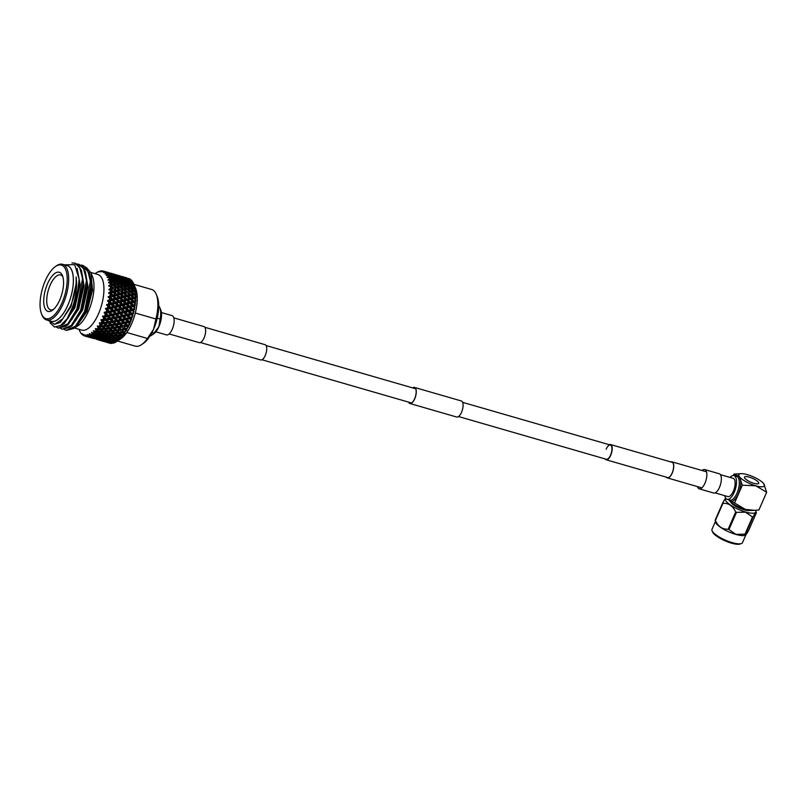 <?xml version="1.0" encoding="UTF-8"?>
<svg xmlns="http://www.w3.org/2000/svg" width="807" height="807" viewBox="0 0 807 807"><rect width="100%" height="100%" fill="white"/><g stroke="black" fill="none" stroke-linecap="round" stroke-linejoin="round"><path stroke-width="1.21" d="M200.418 342.521L260.681 359.942A7.939 3.309 -73.9 0 0 265.251 355.483A7.939 3.309 -73.9 0 0 265.079 344.69L204.827 327.279M155.842 331.818L166.474 334.895A10.027 4.186 -73.9 0 0 172.254 329.266A10.027 4.186 -73.9 0 0 172.042 315.628L161.41 312.561M605.139 458.921A7.939 3.309 -73.9 0 0 606.138 459.768A7.939 3.309 -73.9 0 0 610.717 455.309A7.939 3.309 -73.9 0 0 610.546 444.526A7.939 3.309 -73.9 0 0 609.245 444.707M458.527 416.553L606.289 459.254A7.394 3.087 -73.9 0 0 610.556 455.098A7.394 3.087 -73.9 0 0 610.395 445.04A7.394 3.087 -73.9 0 0 606.138 449.196M697.43 486.591A10.027 4.186 -73.9 0 0 699.185 488.83L713.691 493.027A10.027 4.186 -73.9 0 0 719.471 487.388A10.027 4.186 -73.9 0 0 719.259 473.759L704.753 469.563A10.027 4.186 -73.9 0 0 702.07 470.521M699.185 488.83A10.027 4.186 -73.9 0 0 704.965 483.201A10.027 4.186 -73.9 0 0 704.753 469.563M412.891 387.965A8.151 3.399 106.1 0 1 414.465 387.642A8.151 3.399 106.1 0 1 415.343 388.278A8.151 3.399 106.1 0 1 415.091 397.589A8.151 3.399 106.1 0 1 409.946 403.298A8.151 3.399 106.1 0 1 409.068 402.653A8.151 3.399 106.1 0 1 408.786 402.179M412.7 387.905A8.363 3.49 106.1 0 1 414.526 387.431L461.342 400.958A8.363 3.49 106.1 0 1 462.24 401.624A8.363 3.49 106.1 0 1 461.977 411.167A8.363 3.49 106.1 0 1 456.691 417.027L409.885 403.5A8.363 3.49 106.1 0 1 408.988 402.844A8.363 3.49 106.1 0 1 408.594 402.118M414.526 387.431A8.363 3.49 106.1 0 1 415.434 388.096A8.363 3.49 106.1 0 1 415.171 397.649A8.363 3.49 106.1 0 1 409.885 403.5M671.121 462.028A8.151 3.399 106.1 0 1 671.928 462.038A8.151 3.399 106.1 0 1 672.806 462.683A8.151 3.399 106.1 0 1 672.554 471.984A8.151 3.399 106.1 0 1 667.399 477.694A8.151 3.399 106.1 0 1 666.723 477.27M670.809 461.937A8.363 3.49 106.1 0 1 671.989 461.826A8.363 3.49 106.1 0 1 672.887 462.492A8.363 3.49 106.1 0 1 672.624 472.045A8.363 3.49 106.1 0 1 667.349 477.895A8.363 3.49 106.1 0 1 666.441 477.24A8.363 3.49 106.1 0 1 666.4 477.179M173.798 317.867L203.878 326.563A8.363 3.49 106.1 0 1 204.776 327.218A8.363 3.49 106.1 0 1 204.524 336.771A8.363 3.49 106.1 0 1 199.238 342.632L169.157 333.937M720.409 474.647L733.149 478.329A9.492 3.954 106.1 0 1 733.351 491.241A9.492 3.954 106.1 0 1 727.884 496.567L715.143 492.885M749.289 477.149A7.717 2.108 -156.4 0 1 758.671 483.322A7.717 2.108 -156.4 0 1 753.909 483.312A7.717 2.108 -156.4 0 1 744.518 477.139A7.717 2.108 -156.4 0 1 749.289 477.149M741.33 543.575L740.009 544.029A15.565 4.247 -156.4 0 1 731.465 543.161A15.565 4.247 -156.4 0 1 712.662 532.075L712.097 530.794A16.634 4.539 23.6 0 0 732.201 542.637A16.634 4.539 23.6 0 0 741.33 543.575A16.634 4.539 23.6 0 0 742.47 542.667L745.89 534.829M715.365 521.615L711.986 529.342A16.634 4.539 23.6 0 0 712.097 530.794M745.204 535.233A16.634 4.539 -156.4 0 1 735.802 534.405A16.634 4.539 -156.4 0 1 715.587 522.3L715.153 520.192A19.106 5.215 23.6 0 0 715.416 520.535C718.25 526.618 722.507 529.503 728.176 529.19A19.106 5.215 23.6 0 0 728.953 529.553L735.893 534.335L744.982 534.184A19.106 5.215 23.6 0 0 745.507 534.194L745.204 535.233M756.28 512.959C756.603 511.093 755.513 512.435 753.022 516.984L745.507 534.194C745.184 536.06 746.273 534.718 748.765 530.169L756.28 512.959L755.846 510.851A16.634 4.539 23.6 0 0 755.594 510.276M725.735 498.232A16.634 4.539 23.6 0 0 730.204 504.849A16.634 4.539 23.6 0 0 745.587 512.011A16.634 4.539 23.6 0 0 755.846 510.851M753.022 516.984A19.106 5.215 -156.4 0 1 752.497 516.974L745.567 512.193L736.478 512.344A19.106 5.215 -156.4 0 1 735.691 511.981C732.857 505.898 728.6 503.013 722.931 503.326A19.106 5.215 -156.4 0 1 722.679 502.983C725.16 498.433 726.25 497.092 725.937 498.958M749.955 510.367A10.995 2.996 -156.4 0 1 743.893 509.762A10.995 2.996 -156.4 0 1 730.607 501.914M732.938 503.689A10.995 2.996 23.6 0 0 744.145 509.197A10.995 2.996 23.6 0 0 747.07 509.853M730.012 477.431A12.307 5.135 106.1 0 1 733.936 475.626A12.307 5.135 106.1 0 1 734.199 492.361A12.307 5.135 106.1 0 1 727.107 499.271A12.307 5.135 106.1 0 1 724.747 495.659M753.92 483.332A7.777 2.118 23.6 0 0 758.721 483.343A7.777 2.118 23.6 0 0 749.269 477.129A7.777 2.118 23.6 0 0 744.478 477.119A7.777 2.118 23.6 0 0 753.92 483.332M741.219 473.659L733.977 474.092L739.424 476.715A13.941 3.803 23.6 0 0 755.766 485.794A13.941 3.803 23.6 0 0 763.765 483.746A13.941 3.803 23.6 0 0 763.472 483.383A13.941 3.803 23.6 0 0 747.433 474.677A13.941 3.803 23.6 0 0 741.219 473.659A13.941 3.803 23.6 0 0 739.424 476.715L742.309 485.219L755.766 485.794L766.65 492.25L763.765 483.746M742.309 485.219L734.552 502.973L728.681 499.725M766.65 492.25L758.893 510.004L754.595 510.327L745.436 509.429L734.552 502.973M733.977 474.092L733.341 475.545M754.303 510.337L751.65 510.438A13.941 3.803 -156.4 0 1 745.436 509.429A13.941 3.803 -156.4 0 1 729.397 500.723L729.104 500.35M752.497 516.974L744.982 534.184M728.953 529.553L736.478 512.344M722.679 502.983L715.153 520.192M735.691 511.981L728.176 529.19M715.416 520.535L722.931 503.326M133.791 284.094L135.556 288.311A29.425 12.276 106.1 0 1 135.253 313.177A29.425 12.276 106.1 0 1 126.87 332.363A29.425 12.276 106.1 0 1 121.04 338.547L117.308 341.149L115.522 341.038L113.979 339.939L117.782 340.786L120.293 338.809L117.59 339.384L116.047 338.133L118.881 338.113L119.85 338.93L122.281 336.711L119.658 337.276L118.104 335.883L120.929 335.732L121.907 336.63L124.238 334.209L121.686 334.734L118.871 332.07L118.447 333.372L120.001 334.865L117.176 335.046L115.623 333.594L118.447 333.372M132.106 280.987A33.773 14.092 106.1 0 1 132.116 281.007A33.773 14.092 106.1 0 1 132.106 280.987L132.419 281.603M132.57 281.673A33.773 14.092 106.1 0 1 132.842 282.117L129.14 280.866L132.57 281.673M133.478 283.58L132.842 282.117M133.649 283.771L134.123 284.901L133.649 283.771A33.773 14.092 106.1 0 1 133.871 284.316L130.199 283.015L133.649 283.771L133.276 282.934M134.194 285.244A33.773 14.092 106.1 0 1 134.214 285.305L133.871 284.316M134.507 286.293A33.773 14.092 106.1 0 1 134.668 286.929L133.417 287.1L131.016 285.577L132.973 285.365L134.961 287.302L134.214 285.305M134.9 288.008A33.773 14.092 106.1 0 1 134.91 288.069L134.668 286.929M135.112 289.199A33.773 14.092 106.1 0 1 135.213 289.925L133.912 290.157L131.591 288.533L133.629 288.2L135.556 290.086L134.91 288.069M135.354 291.125A33.773 14.092 106.1 0 1 135.364 291.196L135.213 289.925M135.465 292.447A33.773 14.092 106.1 0 1 135.505 293.244L134.154 293.536L131.914 291.811L134.033 291.388L135.919 293.193L135.364 291.196M135.546 294.555A33.773 14.092 106.1 0 1 135.556 294.636L135.505 293.244M135.556 295.987A33.773 14.092 106.1 0 1 135.546 296.845L134.144 297.178L131.985 295.382L134.184 294.868L136.03 296.593L135.556 294.636M135.485 298.247A33.773 14.092 106.1 0 1 135.485 298.328L135.546 296.845M135.394 299.76A33.773 14.092 106.1 0 1 135.314 300.658L133.861 301.031L131.793 299.175L134.073 298.6L135.889 300.214L135.485 298.328M135.173 302.131A33.773 14.092 106.1 0 1 135.162 302.211L135.768 301.576L135.314 300.658M134.971 303.704A33.773 14.092 106.1 0 1 134.84 304.632L133.337 305.036L131.339 303.129L133.7 302.514L135.495 304.007L135.162 302.211M134.598 306.146A33.773 14.092 106.1 0 1 134.577 306.226L135.294 305.409L134.84 304.632M134.295 307.76A33.773 14.092 106.1 0 1 134.113 308.708L132.56 309.111L130.643 307.195L133.074 306.549L134.86 307.911L134.577 306.226M133.78 310.241A33.773 14.092 106.1 0 1 133.76 310.322L134.577 309.343L134.113 308.708M133.387 311.855A33.773 14.092 106.1 0 1 133.145 312.803L131.551 313.217L129.705 311.3L132.207 310.645L134.002 311.865L133.76 310.322M132.721 314.337A33.773 14.092 106.1 0 1 132.701 314.417L133.629 313.298L133.145 312.803M132.247 315.94A33.773 14.092 106.1 0 1 131.955 316.879L130.32 317.272L128.535 315.386L131.117 314.74L132.913 315.799L132.701 314.417M131.46 318.382A33.773 14.092 106.1 0 1 131.43 318.462L132.469 317.222L131.955 316.879M130.905 319.945A33.773 14.092 106.1 0 1 130.573 320.853L128.898 321.226L127.173 319.37L129.806 318.765L130.905 319.945L131.632 319.673L131.43 318.462M129.998 322.306A33.773 14.092 106.1 0 1 129.967 322.386L131.117 321.045L130.573 320.853M129.372 323.809A33.773 14.092 106.1 0 1 128.999 324.676L127.294 324.999L125.62 323.214L128.313 322.659L129.372 323.809L130.169 323.405L129.967 322.386M128.374 326.048A33.773 14.092 106.1 0 1 128.333 326.119L129.594 324.717L128.999 324.676M127.688 327.46A33.773 14.092 106.1 0 1 127.274 328.267L125.539 328.55L123.915 326.835L126.649 326.361L127.688 327.46L128.545 326.936L128.333 326.119M127.466 328.237L126.588 329.549A33.773 14.092 106.1 0 1 126.548 329.619L126.588 329.549M125.852 330.85A33.773 14.092 106.1 0 1 125.418 331.586L123.663 331.808L122.069 330.194L124.843 329.801L125.852 330.85L126.79 330.224L126.548 329.619M124.692 332.746A33.773 14.092 106.1 0 1 124.651 332.817L125.418 331.586M121.686 334.734L120.122 333.22L122.926 332.948L123.915 333.927L124.651 332.817M123.915 333.927A33.773 14.092 106.1 0 1 123.461 334.582M121.907 336.63A33.773 14.092 106.1 0 1 121.433 337.205M116.541 341.684A33.773 14.092 106.1 0 1 116.501 341.704L118.296 340.463M115.734 342.168A33.773 14.092 106.1 0 1 115.27 342.42L111.941 341.27L115.734 342.168L117.045 341.27M114.523 342.763A33.773 14.092 106.1 0 1 114.483 342.783L115.129 342.4M113.747 343.056A33.773 14.092 106.1 0 1 113.293 343.187L109.954 342.097L113.747 343.056L115.119 342.158M111.84 343.429A33.773 14.092 106.1 0 1 111.406 343.449L108.057 342.41L112.365 343.106M110.045 343.298A33.773 14.092 106.1 0 1 109.722 343.217L106.272 342.218L110.246 343.177M90.757 272.443L97.869 274.491A28.951 12.075 106.1 0 1 100.976 276.781A28.951 12.075 106.1 0 1 98.484 313.862A28.951 12.075 106.1 0 1 81.789 330.124L74.577 328.035M103.831 271.192L108.199 272.463L103.81 271.202L105.546 271.747L104.456 271.485L103.589 272.655L105.384 272.06L107.099 272.705L105.979 272.554L104.981 273.855L106.786 273.412A33.773 14.092 106.1 0 1 107.049 273.755A33.773 14.092 106.1 0 1 107.301 274.098L106.03 275.258L107.997 275.248A33.773 14.092 106.1 0 1 108.42 276.115L107.059 277.295L108.985 277.527A33.773 14.092 106.1 0 1 109.318 278.566L107.967 280.12L109.732 280.211A33.773 14.092 106.1 0 1 109.964 281.401L108.441 282.561L110.236 283.267A33.773 14.092 106.1 0 1 110.367 284.599L108.774 285.708L110.478 286.636A33.773 14.092 106.1 0 1 110.509 288.089L108.844 289.632L110.468 290.278A33.773 14.092 106.1 0 1 110.388 291.821L108.683 292.77L110.196 294.131A33.773 14.092 106.1 0 1 110.014 295.735L108.188 297.137L109.671 298.126A33.773 14.092 106.1 0 1 109.389 299.77L107.502 301.051L108.905 302.211A33.773 14.092 106.1 0 1 108.521 303.876L106.574 305.016L107.896 306.317A33.773 14.092 106.1 0 1 107.422 307.961L105.616 308.385L106.665 310.372A33.773 14.092 106.1 0 1 106.11 311.986L104.315 312.238L105.243 314.327A33.773 14.092 106.1 0 1 104.617 315.88L102.6 316.465L103.639 318.109A33.773 14.092 106.1 0 1 102.953 319.572L100.946 319.945L101.894 321.66A33.773 14.092 106.1 0 1 101.147 323.012L99.422 322.719L100.018 324.918A33.773 14.092 106.1 0 1 99.231 326.149L97.284 326.058L98.04 327.854A33.773 14.092 106.1 0 1 97.223 328.923L95.327 328.6L96.013 330.396A33.773 14.092 106.1 0 1 95.176 331.304L93.34 330.739L93.945 332.514A33.773 14.092 106.1 0 1 93.108 333.241L91.635 332.232L91.887 334.179A33.773 14.092 106.1 0 1 91.06 334.713L89.385 333.695L89.859 335.359A33.773 14.092 106.1 0 1 89.052 335.692L87.741 334.38L87.892 336.035A33.773 14.092 106.1 0 1 87.126 336.166L85.905 334.723L86.026 336.196A33.773 14.092 106.1 0 1 85.31 336.115L83.948 334.502L84.291 335.853A33.773 14.092 106.1 0 1 83.625 335.561L82.596 333.916L82.697 334.986A33.773 14.092 106.1 0 1 82.112 334.502L81.295 333.634A33.773 14.092 106.1 0 1 81.033 333.301A33.773 14.092 106.1 0 1 80.781 332.948L80.206 331.798M61.968 302.968A27.882 11.631 -73.9 0 0 66.749 273.432A27.882 11.631 -73.9 0 0 55.39 266.572A27.882 11.631 -73.9 0 0 45.303 280.725A27.882 11.631 -73.9 0 0 41.631 314.165A27.882 11.631 -73.9 0 0 61.968 302.968M55.39 266.572L56.389 265.866A28.951 12.075 106.1 0 1 62.613 264.303A28.951 12.075 106.1 0 1 63.228 303.674A28.951 12.075 106.1 0 1 46.534 319.935A28.951 12.075 106.1 0 1 42.105 315.295L41.631 314.165M59.728 299.982A20.377 8.494 106.1 0 1 52.364 310.322A20.377 8.494 106.1 0 1 44.052 305.308A20.377 8.494 106.1 0 1 47.552 283.721A20.377 8.494 106.1 0 1 62.411 275.54A20.377 8.494 106.1 0 1 59.728 299.982M62.865 276.841A18.157 7.576 -73.9 0 0 60.717 274.995A18.157 7.576 -73.9 0 0 50.145 285.164A18.157 7.576 -73.9 0 0 50.639 309.878A18.157 7.576 -73.9 0 0 53.433 309.464M46.534 319.935L51.214 321.287A28.951 12.075 -73.9 0 0 67.909 305.026A28.951 12.075 -73.9 0 0 67.294 265.664L62.613 264.303M83 265.463L87.025 268.227L90.858 282.44L90.808 286.475L85.108 311.421L79.762 321.61L73.538 328.53L66.345 330.396M80.972 265.13L82.758 265.382L87.63 269.75L90.344 281.29L84.634 311.28L75.495 326.23L66.103 330.335L64.479 329.549M79.096 264.333L83.121 267.097L86.954 281.32L86.914 285.345L81.204 310.292L75.858 320.49L69.634 327.4L62.442 329.266M77.079 264L78.854 264.262L84.039 269.205L86.46 280.654L80.73 310.15L71.258 325.453L62.2 329.206L60.575 328.419M75.172 263.203L79.217 265.977L83.05 280.19L83.01 284.215L77.301 309.162L71.954 319.36L65.73 326.28L58.538 328.136M71.934 262.971L74.96 263.132L80.296 268.418L82.536 278.829L76.826 309.031L67.849 323.819L58.306 328.076L56.672 327.289M48.4 320.47L54.594 324.353L62.825 318.755L70.34 306.388C74.658 296.129 76.574 286.314 76.1 276.932C77.381 286.424 76.14 296.623 72.358 307.517L67.062 318.866A33.511 13.981 106.1 0 0 73.195 307.971A33.511 13.981 106.1 0 0 76.947 297.258L73.407 308.032L68.06 318.23L61.836 325.15L54.644 327.017M67.062 318.866L60.222 325.786L54.402 326.946L50.044 322.739M50.448 321.065A29.012 12.105 -73.9 0 0 67.929 305.046A29.012 12.105 -73.9 0 0 66.517 265.432M76.947 297.258L79.157 279.222L74.708 264.666L64.419 264.827M86.5 267.611L90.909 272.786L92.341 276.206A29.012 12.105 106.1 0 1 88.528 310.998A29.012 12.105 106.1 0 1 78.027 325.735L73.598 328.489M90.909 272.786L92.533 290.207L87.025 311.381L75.919 327.208M106.786 273.412L108.471 274.158L107.301 274.098M111.073 274.915L115.451 276.176L110.609 275.147M118.054 276.932L122.432 278.193L117.59 277.164M125.045 278.95L129.423 280.211L124.581 279.182M150.031 335.984A16.079 6.708 -73.9 0 0 151.867 335.107A16.079 6.708 -73.9 0 0 153.955 333.16L158.918 326.633L160.129 319.017L157.214 318.17M160.129 319.017A16.079 6.708 -73.9 0 0 159.806 307.649A16.079 6.708 -73.9 0 0 158.717 305.934M155.933 318.997A29.486 12.297 -73.9 0 0 156.215 294.222L157.163 296.482A27.347 11.409 106.1 0 1 153.562 329.276L155.933 318.997L135.314 313.035A29.486 12.297 -73.9 0 0 135.132 287.292M156.215 294.222A29.486 12.297 -73.9 0 0 151.696 289.491L133.891 284.346M120.142 339.172A29.486 12.297 -73.9 0 0 126.81 332.504L126.87 332.363M159.806 307.649L160.754 309.908A13.941 5.81 106.1 0 1 158.918 326.633A13.941 5.81 106.1 0 1 153.875 333.705L151.867 335.107M84.291 335.853L85.371 336.126M89.698 337.427L85.32 336.166L89.819 337.376M94.056 338.597L89.688 337.336L94.338 338.476M98.464 339.646L94.086 338.375L98.888 339.465M102.892 340.554L98.515 339.293L103.437 340.322M107.341 341.341L102.973 340.08L108.007 341.048M111.82 341.997L107.442 340.736L111.82 341.997L113.505 341.29L112.758 342.521M111.941 341.27L111.588 340.736M109.328 340.514L104.96 339.253L107.775 339.515L109.328 340.514L110.973 339.818L110.256 341.079M104.839 339.979L100.461 338.718L104.839 339.979L106.514 339.273L105.767 340.504M102.075 338.597L101.299 339.797M97.657 337.81L96.85 338.96M85.32 336.166L87.358 336.458M86.026 336.196L87.075 336.58M91.473 337.619L87.106 336.358L91.907 337.437M95.902 338.537L91.534 337.276L96.457 338.294M100.361 339.323L95.983 338.062L101.026 339.031M113.837 340.917L111.013 340.675L109.459 339.656L112.284 339.848L113.837 340.917L115.451 340.251L114.765 341.532M113.979 339.939L112.94 338.537L112.284 339.848M109.459 339.656L108.461 338.234L107.775 339.515M104.96 339.253L104.607 338.718M102.348 338.496L97.97 337.225L100.794 337.497L102.348 338.496L103.992 337.8L103.276 339.061M97.849 337.962L93.481 336.701L97.849 337.962L99.533 337.255L98.787 338.486M95.095 336.58L94.318 337.78M90.677 335.793L89.87 336.943M87.892 336.035L88.921 336.519L87.126 336.166M93.38 337.306L89.002 336.045L94.046 337.013M106.857 338.9L104.032 338.658L102.479 337.639L105.314 337.83L106.857 338.9L108.461 338.234M111.366 339.182L108.541 339.021L106.998 337.921L109.833 338.042L111.366 339.182L112.94 338.537M115.895 339.354L113.061 339.263L111.517 338.083L114.352 338.133L115.895 339.354L117.439 338.738L116.813 340.06M116.047 338.133L114.937 336.801L114.352 338.133M111.517 338.083L110.448 336.721L109.833 338.042M106.998 337.921L105.959 336.529L105.314 337.83M102.479 337.639L101.48 336.216L100.794 337.497M97.97 337.225L97.617 336.69M95.357 336.479L90.989 335.208L93.814 335.48L95.357 336.479L97.011 335.783L96.285 337.044M89.859 335.359L90.868 335.944L92.553 335.238L91.806 336.469M89.002 336.045L88.104 334.562M88.921 336.519L89.476 336.277M90.868 335.944L89.052 335.692M99.866 336.882L97.042 336.64L95.498 335.621L98.323 335.813L99.866 336.882L101.48 336.216M104.385 337.165L101.551 337.003L100.007 335.904L102.842 336.025L104.385 337.165L105.959 336.529M108.915 337.336L106.08 337.245L104.537 336.065L107.371 336.115L108.915 337.336L110.448 336.721M113.434 337.387L110.599 337.366L109.066 336.115L111.891 336.095L113.434 337.387L114.937 336.801M117.963 337.326L115.129 337.376L113.585 336.055L116.42 335.964L117.963 337.326L119.426 336.781L118.881 338.113M118.104 335.883L116.924 334.633L116.42 335.964M113.585 336.055L112.435 334.764L111.891 336.095M109.066 336.115L107.956 334.784L107.371 336.115M104.537 336.065L103.467 334.703L102.842 336.025M100.007 335.904L98.979 334.502L98.323 335.813M95.498 335.621L94.5 334.199L93.814 335.48M90.989 335.208L90.021 333.765M91.887 334.179L92.886 334.865L91.06 334.713M97.405 335.147L94.57 334.986L93.027 333.886L95.862 334.007L97.405 335.147L98.979 334.502M101.924 335.319L99.09 335.228L97.556 334.048L100.391 334.098L101.924 335.319L103.467 334.703M106.453 335.369L103.619 335.349L102.075 334.098L104.91 334.078L106.453 335.369L107.956 334.784M110.983 335.298L108.148 335.359L106.605 334.037L109.439 333.947L110.983 335.298L112.435 334.764M115.492 335.137L112.667 335.248L111.124 333.866L113.948 333.705L115.492 335.137L116.924 334.633M120.122 333.22L117.61 330.739L120.404 330.406L121.988 332.01L119.184 332.302M120.001 334.865L121.393 334.411L120.929 335.732M115.623 333.594L114.412 332.393L113.948 333.705M111.124 333.866L109.944 332.615L109.439 333.947M106.605 334.037L105.455 332.746L104.91 334.078M102.075 334.098L100.966 332.766L100.391 334.098M97.556 334.048L96.487 332.686L95.862 334.007M93.027 333.886L91.988 332.484L91.736 332.998M92.886 334.865L94.5 334.199M93.945 332.514L94.944 333.301L93.108 333.241M99.473 333.352L96.638 333.331L95.095 332.08L97.929 332.06L99.473 333.352L100.966 332.766M103.992 333.281L101.157 333.331L99.624 332.02L102.449 331.929L103.992 333.281L105.455 332.746M108.511 333.12L105.677 333.23L104.133 331.848L106.958 331.687L108.511 333.12L109.944 332.615M113.02 332.837L110.196 333.029L108.642 331.576L111.467 331.354L113.02 332.837L114.412 332.393M114.695 332.716L113.141 331.203L115.946 330.931L117.509 332.474L114.695 332.716L111.891 330.053L111.467 331.354M122.069 330.194L123.663 331.808M119.507 327.541L122.271 327.107L123.885 328.802L121.111 329.206L118.155 326.553L120.737 329.145L120.404 330.406M121.988 332.01L123.31 331.657L124.934 333.21M117.61 330.739L116.319 329.639L118.871 332.07L117.509 332.474M115.088 328.177L117.862 327.783L119.456 329.438L116.672 329.791L113.767 327.128L116.319 329.639L115.946 330.931M113.141 331.203L110.63 328.721L113.424 328.388L115.008 329.992L112.203 330.285M108.642 331.576L107.422 330.366L106.958 331.687M104.133 331.848L102.953 330.598L102.449 331.929M99.624 332.02L98.474 330.729L97.929 332.06M95.095 332.08L93.985 330.749L93.753 331.263M94.944 333.301L96.487 332.686M96.013 330.396L97.011 331.263L95.176 331.304M101.531 331.092L98.696 331.213L97.153 329.831L99.977 329.67L101.531 331.092L102.953 330.598M106.03 330.82L103.215 331.001L101.662 329.559L104.476 329.337L106.03 330.82L107.422 330.366M107.714 330.699L106.151 329.185L108.955 328.903L110.529 330.456L107.714 330.699L104.9 328.025L104.476 329.337M123.915 326.835L125.539 328.55M121.292 324.041L124.006 323.526L125.67 325.312L122.936 325.796L119.87 323.183L122.523 325.907L122.271 327.107M123.885 328.802L125.146 328.57L126.79 330.224M119.456 329.438L121.111 329.206M116.934 324.817L119.668 324.343L121.302 326.078L118.548 326.532L115.542 323.889L118.155 326.553L117.862 327.783M115.008 329.992L116.672 329.791M112.526 325.524L115.29 325.09L116.904 326.785L114.13 327.188L111.164 324.535L113.767 327.128L113.424 328.388M110.63 328.721L109.338 327.622L111.891 330.053L110.529 330.456M108.098 326.149L110.872 325.766L112.476 327.42L109.681 327.773L106.776 325.11L109.338 327.622L108.955 328.903M106.151 329.185L103.649 326.704L106.443 326.371L108.017 327.965L105.223 328.267M101.662 329.559L100.441 328.348L99.977 329.67M97.153 329.831L95.972 328.58L95.771 329.095M97.011 331.263L98.474 330.729M98.04 327.854L99.049 328.802L97.223 328.923M100.734 328.681L99.17 327.168L101.975 326.885L103.548 328.439L100.734 328.681L97.909 326.008L97.748 326.522M125.62 323.214L124.167 322.407L127.294 324.999M122.926 320.308L125.589 319.723L127.304 321.569L124.621 322.124L121.443 319.572L124.167 322.407L124.006 323.526M125.67 325.312L126.86 325.201L128.545 326.936M128.283 326.058L126.86 325.201L122.936 325.796M118.639 321.196L121.322 320.641L123.007 322.457L120.304 322.982L117.186 320.389L119.87 323.183L119.668 324.343M116.904 326.785L118.548 326.532M114.312 322.023L117.025 321.509L118.679 323.294L115.956 323.778L112.879 321.156L115.542 323.889L115.29 325.09M112.476 327.42L114.13 327.188M109.944 322.8L112.677 322.326L114.322 324.061L111.568 324.515L108.552 321.872L111.164 324.535L110.872 325.766M108.017 327.965L109.681 327.773M105.546 323.506L108.299 323.072L109.913 324.767L107.149 325.171L104.184 322.518L106.776 325.11L106.443 326.371M103.649 326.704L102.358 325.604L104.9 328.025L103.548 328.439M101.117 324.132L103.891 323.748L105.495 325.403L102.711 325.756L99.786 323.082L102.358 325.604L101.975 326.885M99.17 327.168L98.04 326.109M99.049 328.802L100.441 328.348M100.018 324.918L101.036 325.947L99.231 326.149M127.173 319.37L125.66 318.715L128.434 321.59L128.898 321.226M124.389 316.384L126.992 315.759L128.767 317.645L126.134 318.261L122.856 315.789L125.66 318.715L125.589 319.723M127.304 321.569L128.434 321.59L130.169 323.405M123.007 322.457L124.621 322.124M120.193 317.353L122.825 316.748L124.56 318.614L121.907 319.209L118.679 316.697L121.443 319.572L121.322 320.641M118.679 323.294L120.304 322.982M115.946 318.281L118.609 317.706L120.314 319.552L117.64 320.117L114.463 317.555L117.186 320.389L117.025 321.509M129.917 322.326L128.434 321.59L115.956 323.778M111.648 319.168L114.342 318.624L116.026 320.44L113.323 320.964L110.196 318.372L112.879 321.156L112.677 322.326M109.913 324.767L111.568 324.515M107.331 320.006L110.034 319.491L111.699 321.267L108.965 321.761L105.909 319.138L108.552 321.872L108.299 323.072M105.495 325.403L107.149 325.171M102.953 320.783L105.697 320.308L107.331 322.043L104.587 322.497L101.561 319.854L104.184 322.518L103.891 323.748M101.036 325.947L102.711 325.756M99.422 322.719L99.654 323.577M101.894 321.66L102.933 322.75L101.147 323.012M128.535 315.386L126.981 314.861L129.836 317.807L130.32 317.272M125.65 312.339L128.192 311.694L130.028 313.6L127.466 314.246L125.65 312.339L124.076 311.895L126.981 314.861L126.992 315.759M128.767 317.645L131.632 319.673M124.56 318.614L126.134 318.261M121.554 313.368L124.127 312.723L125.922 314.629L123.33 315.255L120.001 312.844L122.856 315.789L122.825 316.748M120.314 319.552L121.907 319.209M117.398 314.367L120.011 313.741L121.776 315.628L119.154 316.243L115.865 313.772L118.679 316.697L118.609 317.706M116.026 320.44L117.64 320.117M113.202 315.335L115.835 314.73L117.58 316.596L114.917 317.191L111.699 314.669L114.463 317.555L114.342 318.624M111.699 321.267L113.323 320.964M108.965 316.273L111.618 315.688L113.333 317.534L110.65 318.089L107.482 315.537L110.196 318.372L110.034 319.491M131.37 318.402L129.836 317.807L108.965 321.761M104.668 317.151L107.361 316.606L109.046 318.422L106.342 318.947L103.215 316.354L105.909 319.138L105.697 320.308M102.933 322.75L104.587 322.497M101.188 319.471L101.47 320.318M103.639 318.109L104.718 319.249L102.953 319.572M129.705 311.3L128.101 310.927L131.067 313.913L131.551 313.217M126.709 308.244L129.17 307.588L131.087 309.505L128.585 310.16L126.709 308.244L125.085 307.941L128.192 311.694M130.028 313.6L132.913 315.799M125.922 314.629L127.466 314.246M122.725 309.283L125.226 308.627L127.092 310.544L124.56 311.199L122.725 309.283L121.121 308.91L124.127 312.723M121.776 315.628L123.33 315.255M118.669 310.322L121.211 309.676L123.047 311.583L120.485 312.228L118.669 310.322L117.086 309.878L120.001 312.844L120.011 313.741M117.58 316.596L119.154 316.243M114.564 311.341L117.146 310.705L118.942 312.612L116.349 313.237L113.01 310.826L115.865 313.772L115.835 314.73M113.333 317.534L114.917 317.191M110.418 312.349L113.02 311.724L114.786 313.61L112.173 314.226L108.884 311.754L111.699 314.669L111.618 315.688M109.046 318.422L110.65 318.089M106.221 313.318L108.854 312.713L110.599 314.579L107.946 315.174L104.708 312.652L107.482 315.537L107.361 316.606M104.718 319.249L106.342 318.947M102.832 315.951L103.155 316.788M105.243 314.327L106.353 315.517L104.617 315.88M130.643 307.195L129.009 306.973L132.076 309.959L132.56 309.111M127.526 304.148L129.917 303.513L131.904 305.409L129.483 306.055L127.526 304.148L125.882 303.997L129.17 307.588M131.087 309.505L134.002 311.865M127.092 310.544L128.101 310.927L128.585 310.16M123.663 305.177L126.084 304.532L128.031 306.438L125.569 307.094L123.663 305.177L122.028 304.955L125.226 308.627M123.047 311.583L124.076 311.895L124.56 311.199M119.718 306.226L122.19 305.571L124.096 307.487L121.605 308.143L119.718 306.226L118.104 305.924L121.211 309.676M118.942 312.612L120.485 312.228M115.734 307.265L118.236 306.61L120.112 308.526L117.58 309.182L115.734 307.265L114.13 306.892L117.146 310.705M114.786 313.61L116.349 313.237M111.689 308.304L114.231 307.659L116.057 309.565L113.494 310.211L111.689 308.304L110.115 307.86L113.01 310.826L113.02 311.724M110.599 314.579L112.173 314.226M107.583 309.323L110.166 308.688L111.961 310.594L109.369 311.22L106.03 308.809L108.884 311.754L108.854 312.713M106.353 315.517L107.946 315.174M104.315 312.238L104.678 313.045M106.665 310.372L107.815 311.593L106.11 311.986M131.339 303.129L129.685 303.059L132.873 306.014L133.337 305.036M128.101 300.123L130.421 299.528L132.479 301.394L130.139 302.01L128.101 300.123L126.437 300.123L129.917 303.513M131.904 305.409L134.86 307.911M128.031 306.438L129.009 306.973L129.483 306.055M124.359 301.112L126.709 300.497L128.727 302.383L126.346 303.008L124.359 301.112L122.704 301.041L126.084 304.532M124.096 307.487L125.085 307.941L125.569 307.094M120.546 302.131L122.936 301.495L124.924 303.392L122.503 304.037L120.546 302.131L118.891 301.979L122.19 305.571M120.112 308.526L121.121 308.91L121.605 308.143M116.672 303.16L119.103 302.514L121.05 304.431L118.589 305.076L116.672 303.16L115.038 302.938L118.236 306.61M116.057 309.565L117.086 309.878L117.58 309.182M112.738 304.209L115.209 303.553L117.106 305.47L114.624 306.125L112.738 304.209L111.124 303.906L114.231 307.659M111.961 310.594L113.494 310.211M108.743 305.248L111.255 304.592L113.121 306.509L110.599 307.164L108.743 305.248L107.149 304.875L110.166 308.688M107.815 311.593L109.369 311.22M105.616 308.385L106.03 309.152M107.896 306.317L109.076 307.548L107.422 307.961M131.793 299.175L130.119 299.236L133.427 302.141L133.861 301.031M129.503 298.711L130.421 299.528M132.479 301.394L135.495 304.007M128.727 302.383L129.685 303.059L130.139 302.01M124.813 297.158L127.082 296.583L129.181 298.419L126.881 299.014L124.813 297.158L123.138 297.218L126.709 300.497M124.924 303.392L125.882 303.997L126.346 303.008M121.121 298.106L123.441 297.511L125.499 299.377L123.158 299.992L121.121 298.106L119.456 298.106L122.936 301.495M121.05 304.431L122.028 304.955L122.503 304.037M117.368 299.094L119.729 298.479L121.746 300.365L119.365 300.991L117.368 299.094L115.714 299.024L119.103 302.514M117.106 305.47L118.104 305.924L118.589 305.076M113.565 300.113L115.956 299.478L117.933 301.374L115.512 302.02L113.565 300.113L111.921 299.962L115.209 303.553M113.121 306.509L114.13 306.892L114.624 306.125M109.681 301.142L112.123 300.497L114.059 302.403L111.608 303.059L109.681 301.142L108.057 300.92L111.255 304.592M109.076 307.548L110.115 307.86L110.599 307.164M106.726 304.451L107.18 305.167M108.905 302.211L110.125 303.452L108.521 303.876M132.802 297.511L130.542 298.076L128.424 296.24L130.663 295.695L133.74 298.398L134.144 297.178M131.985 295.382L130.663 295.695M128.424 296.24L127.082 296.583M125.499 299.377L126.437 300.123L130.119 299.236L129.181 298.419L130.119 299.236L130.542 298.076M121.746 300.365L122.704 301.041L126.437 300.123L126.881 299.014M122.523 296.694L123.441 297.511M117.933 301.374L118.891 301.979L122.704 301.041L123.158 299.992M117.822 295.14L120.092 294.565L122.2 296.401L119.89 296.996L117.822 295.14L116.147 295.201L119.729 298.479M114.059 302.403L115.038 302.938L118.891 301.979L119.365 300.991M114.14 296.088L116.45 295.493L118.508 297.359L116.168 297.975L114.14 296.088L112.476 296.088L115.956 299.478M110.125 303.452L111.124 303.906L115.038 302.938L115.512 302.02M110.388 297.077L112.748 296.462L114.765 298.348L112.385 298.973L110.388 297.077L108.723 296.996L112.123 300.497M106.948 304.804L111.124 303.906L111.608 303.059M107.613 300.497L108.118 301.152M106.574 305.016L107.341 304.572M109.671 298.126L110.952 299.357L109.389 299.77M125.821 295.493L123.562 296.058L121.443 294.222L123.683 293.677L126.749 296.381L127.153 295.16L125.004 293.365L127.193 292.85L129.372 294.626L127.153 295.16M132.873 293.819L130.684 294.313L128.495 292.558L130.643 292.084L133.801 294.837L134.154 293.536M129.302 291.055L127.173 291.519L124.934 289.794L127.052 289.37L130.24 292.144L132.116 291.771L130.815 292.033M128.495 292.558L130.643 292.084M129.372 294.626L130.3 295.584L130.684 294.313M125.882 291.801L123.703 292.305L121.504 290.54L123.663 290.066L127.193 292.85M125.004 293.365L123.683 293.677M121.443 294.222L120.092 294.565M118.508 297.359L119.456 298.106L123.138 297.218L122.2 296.401L123.138 297.218L123.562 296.058M114.765 298.348L115.714 299.024L119.456 298.106L119.89 296.996M115.552 294.686L116.45 295.493M110.952 299.357L111.921 299.962L115.714 299.024L116.168 297.975M110.841 293.123L113.111 292.548L115.209 294.384L112.909 294.979L110.841 293.123L109.167 293.183L112.748 296.462M107.856 300.819L111.921 299.962L112.385 298.973M108.269 296.583L108.824 297.178M107.502 301.051L108.239 300.557M110.196 294.131L111.527 295.342L110.014 295.735M118.831 293.466L116.571 294.041L114.463 292.205L116.692 291.66L119.759 294.353L120.172 293.143L118.014 291.347L120.213 290.833L122.392 292.608L120.172 293.143M122.331 289.037L120.182 289.501L117.953 287.776L120.061 287.342L123.259 290.127L125.166 289.753L123.864 290.006M132.671 290.389L130.573 290.802L128.293 289.128L130.371 288.745L133.609 291.529L133.912 290.157M131.591 288.533L129.927 288.977L130.199 287.574L127.839 286.001L129.836 285.728L132.217 287.262L130.199 287.574M128.293 289.128L126.618 289.511L126.931 288.139L124.611 286.515L126.649 286.182L128.979 287.776L126.931 288.139M130.542 292.084L130.573 290.802M122.392 292.608L123.32 293.566L126.81 292.82L127.173 291.519M121.504 290.54L123.663 290.066M111.527 295.342L112.476 296.088L116.147 295.201L115.209 294.384L116.147 295.201L123.32 293.566L123.703 292.305M118.891 289.784L116.722 290.278L114.523 288.523L116.682 288.049L120.213 290.833M118.014 291.347L116.692 291.66M114.463 292.205L113.111 292.548M116.147 295.201L116.571 294.041M108.541 296.865L112.476 296.088L112.909 294.979M108.683 292.77L109.278 293.294M108.188 297.137L108.905 296.593M110.468 290.278L111.85 291.458L110.388 291.821M115.411 290.591L113.192 291.125L111.033 289.33L113.232 288.815L116.339 291.539L116.722 290.278M115.34 287.02L113.202 287.484L110.963 285.759L113.081 285.335L116.269 288.109L118.185 287.726L116.924 287.978M125.69 288.371L123.592 288.785L121.312 287.11L123.39 286.727L126.618 289.511M127.839 286.001L126.185 286.495L126.427 285.073L124.036 283.56L125.993 283.348L128.404 284.821L126.427 285.073M128.979 287.776L129.927 288.977M124.611 286.515L122.946 286.959L123.219 285.557L120.858 283.983L122.856 283.711L125.236 285.244L123.219 285.557M121.312 287.11L119.638 287.494L119.94 286.122L117.62 284.488L119.658 284.165L121.998 285.759L119.94 286.122M123.582 290.066L123.592 288.785M111.85 291.458L112.788 292.336L119.829 290.802L120.182 289.501M114.523 288.523L116.682 288.049M110.478 286.636L113.232 288.815M111.033 289.33L109.49 289.572M108.975 293.022L112.788 292.336L113.192 291.125M108.642 293.304L109.328 292.729M131.016 285.577L129.372 286.132L129.574 284.689L127.143 283.237L129.059 283.086L131.521 284.498L129.574 284.689M132.217 287.262L133.175 288.523L133.417 287.1M111.911 287.766L110.509 288.089M109.106 285.88L109.863 285.981M118.7 286.354L116.601 286.767L114.332 285.093L116.4 284.71L119.638 287.494M124.036 283.56L122.392 284.114L122.593 282.672L120.162 281.219L122.079 281.068L124.54 282.48L122.593 282.672M125.236 285.244L126.185 286.495M120.858 283.983L119.204 284.478L119.446 283.055L117.045 281.542L119.002 281.33L121.423 282.803L119.446 283.055M121.998 285.759L122.946 286.959M117.62 284.488L115.956 284.942L116.228 283.539L113.878 281.966L115.875 281.693L118.246 283.227L116.228 283.539M114.332 285.093L112.657 285.476L112.96 284.104L110.64 282.47L112.677 282.147L115.018 283.741L112.96 284.104M116.632 288.038L116.601 286.767M109.167 289.34L112.849 288.785L113.202 287.484M108.804 286.182L109.439 286.061M108.844 289.632L109.5 289.037M130.199 283.015L128.575 283.65L128.706 282.198L126.205 280.876L128.051 280.856L130.583 282.137L128.706 282.198M131.521 284.498L132.499 285.849L132.671 284.407M127.143 283.237L125.509 283.832L125.68 282.389L123.219 280.997L125.095 280.907L127.587 282.258L125.68 282.389M128.404 284.821L129.372 286.132M110.236 283.267L111.719 284.336L110.367 284.599M120.162 281.219L118.528 281.814L118.7 280.362L116.228 278.97L118.104 278.889L120.606 280.241L118.7 280.362M121.423 282.803L122.392 284.114M117.045 281.542L115.401 282.097L115.613 280.654L113.182 279.202L115.098 279.051L117.55 280.463L115.613 280.654M118.246 283.227L119.204 284.478M113.878 281.966L112.223 282.46L112.466 281.038L110.065 279.525L112.022 279.313L114.443 280.786L112.466 281.038M115.018 283.741L115.956 284.942M110.64 282.47L108.975 282.924L109.076 282.369M111.719 284.336L112.657 285.476M129.14 280.866L128.585 281.118M130.583 282.137L131.591 283.58L131.682 282.117M126.205 280.876L125.559 281.149M127.587 282.258L128.575 283.65M123.219 280.997L121.595 281.633L121.726 280.18L119.224 278.859L121.07 278.839L123.602 280.12L121.726 280.18M124.54 282.48L125.509 283.832M126.528 280.11L122.16 278.849L126.528 280.11L127.567 281.582L127.617 280.13M131.602 280.372L127.879 279.172L131.279 280.039A33.773 14.092 106.1 0 1 131.602 280.372L132.298 281.865M109.732 280.211L111.265 281.209L109.964 281.401M116.228 278.97L114.614 279.615L114.745 278.163L112.244 276.841L114.08 276.821L116.611 278.102L114.745 278.163M117.55 280.463L118.528 281.814M113.182 279.202L111.548 279.797L111.719 278.354L109.248 276.952L111.124 276.872L113.616 278.223L111.719 278.354M114.443 280.786L115.401 282.097M110.065 279.525L108.42 280.079L108.501 279.515M111.265 281.209L112.223 282.46M130.472 281.724L130.482 280.281M129.423 280.211L129.877 280.876M122.16 278.849L121.605 279.101M123.602 280.12L124.611 281.552L124.702 280.1M119.224 278.859L118.579 279.131M120.606 280.241L121.595 281.633M119.547 278.092L115.169 276.821L119.547 278.092L120.586 279.565L120.636 278.112M125.267 278.415L120.899 277.154L125.65 278.99M128.051 278.758L123.673 277.497L128.374 279.222M130.159 279.101L126.417 277.961L129.796 278.879A33.773 14.092 106.1 0 1 130.159 279.101L130.431 279.646M108.985 277.527L110.569 278.445L109.318 278.566M112.244 276.841L111.598 277.114M113.616 278.223L114.614 279.615M109.248 276.952L107.624 277.598L107.674 277.033M110.569 278.445L111.548 279.797M126.346 279.948L126.306 278.526M123.481 279.706L123.501 278.264M122.432 278.193L122.886 278.859M115.169 276.821L114.624 277.083M116.611 278.102L117.62 279.535L117.711 278.082M118.286 276.398L113.908 275.137L118.669 276.972M121.07 276.74L116.692 275.48L121.383 277.204M123.804 277.204L119.436 275.944L124.036 277.547M126.497 277.8L122.119 276.529L126.649 278.001M107.997 275.248L109.631 276.085L108.42 276.115M112.566 276.075L108.188 274.804L112.566 276.075L113.595 277.547L113.646 276.095M108.188 274.804L106.615 275.53M109.631 276.085L110.64 277.517L110.73 276.065M119.365 277.931L119.335 276.508M116.501 277.679L116.511 276.246M115.451 276.176L115.905 276.841M111.295 274.38L106.928 273.119L111.689 274.955M114.08 274.723L109.712 273.462L114.402 275.187M116.823 275.187L112.445 273.926L117.055 275.53M119.517 275.782L115.139 274.511L119.658 275.984M120.525 276.165L117.782 275.237M120.505 276.034L117.802 275.237M122.815 276.71L122.17 276.498M112.375 275.913L112.344 274.491M106.928 273.119L105.384 273.896M109.52 275.661L109.53 274.229M108.471 274.158L108.925 274.824M105.384 272.06A33.773 14.092 106.1 0 1 105.979 272.554M109.833 273.17L105.465 271.909L110.075 273.512M112.526 273.765L108.158 272.494L112.677 273.966M115.189 274.481L110.791 273.22L115.23 274.531M115.825 274.693L115.219 274.521M103.841 271.293L102.782 270.93L101.793 271.868L103.8 271.202A33.773 14.092 106.1 0 1 104.456 271.485M108.854 272.675L108.199 272.463M101.995 271.354L100.966 270.89L100.068 271.717L102.055 270.849A33.773 14.092 106.1 0 1 102.782 270.93M100.048 271.929L99.039 271.354L98.222 272.06L100.189 271.011A33.773 14.092 106.1 0 1 100.966 270.89M97.102 272.383L98.232 271.697A33.773 14.092 106.1 0 1 99.039 271.354M95.044 273.684L96.204 272.877A33.773 14.092 106.1 0 1 97.032 272.332M80.085 331.798A33.773 14.092 106.1 0 1 79.661 330.931L78.975 329.306M103.679 341.452L106.322 342.178M81.295 333.634L82.445 333.715M96.8 339.394L99.332 340.161M103.659 341.462L99.291 340.201L103.78 341.411M108.027 342.632L103.649 341.371L108.309 342.521M89.718 337.417L92.351 338.143M96.669 339.354L101.046 340.615L96.598 339.212M101.077 340.393L105.445 341.654L100.956 340.171M105.495 341.311L109.873 342.572L105.324 340.998M110.428 342.339L109.873 342.572M110.831 343.005L111.628 341.845M82.697 334.986L83.817 335.167M79.157 279.222L79.157 284.276L73.901 307.417L68.06 318.23M83.05 280.19L83.06 285.406L77.805 308.546L71.954 319.36M86.954 281.32L86.964 286.535L81.709 309.676L75.858 320.49M83.918 268.257L87.317 270.728L89.597 275.308M90.868 283.237L90.858 287.655L85.603 310.806L80.196 320.944M76.1 276.932L76.231 283.428L70.976 306.579L60.283 322.457L54.372 324.374M77.139 268.408L80.135 284.558L74.88 307.699L64.187 323.587L62.411 324.707M81.426 270.163L84.039 285.688L78.783 308.829L68.081 324.707L66.305 325.826M85.32 271.283L87.933 286.818L82.677 309.959L71.984 325.836L70.209 326.956M89.224 272.413L91.837 287.938L86.581 311.088L75.888 326.966L74.113 328.086M135.283 291.145L133.609 291.529M135.475 294.575L134.184 294.868M135.415 298.267L134.073 298.6M135.092 302.151L133.7 302.514M134.517 306.166L132.873 306.014L133.074 306.549M133.69 310.261L132.076 309.959L132.207 310.645M132.641 314.357L131.067 313.913L131.117 314.74M132.469 317.222L129.836 317.807L129.806 318.765M131.117 321.045L128.434 321.59L128.313 322.659M129.594 324.717L126.86 325.201L126.649 326.361M126.497 329.559L125.146 328.57L124.843 329.801M124.601 332.756L123.31 331.657L122.926 332.948M122.614 335.611L121.393 334.411M120.576 338.072L119.426 336.781M118.508 340.11L117.439 338.738M116.45 341.674L115.451 340.251M109.056 340.615L108.279 341.815M104.638 339.828L103.841 340.978M133.195 282.894L132.55 283.176M134.133 285.254L132.499 285.849M134.83 288.018L133.175 288.523M123.138 297.218L135.99 294.404M130.119 299.236L136 297.884M105.445 308.94L135.768 301.576M104.113 312.783L135.294 305.409M102.6 316.465L134.577 309.343M100.946 319.945L133.629 313.298M151.978 332.595L153.955 333.16M153.562 329.276A27.347 11.409 106.1 0 1 143.676 343.157L141.669 344.559A29.486 12.297 -73.9 0 0 147.429 338.466L153.562 329.276M117.519 341.008L135.324 346.153A29.486 12.297 -73.9 0 0 141.669 344.559M126.81 332.504L147.429 338.466M727.107 499.271L729.911 500.078A12.307 5.135 -73.9 0 0 737.003 493.168A12.307 5.135 -73.9 0 0 736.741 476.443L733.936 475.626M735.581 476.1A13.376 5.578 106.1 0 1 740.614 480.054A13.376 5.578 106.1 0 1 738.264 493.874A13.376 5.578 106.1 0 1 728.741 499.745M266.088 345.537L415.635 388.752M462.633 402.34L610.395 445.04M261.972 359.751L411.52 402.965M672.614 462.461L610.546 444.526M668.206 477.704L606.138 459.768M706.498 471.802L671.989 461.826M701.858 487.872L667.349 477.895M90.898 283.993L90.858 282.44M80.619 320.329L79.762 321.61"/></g></svg>
